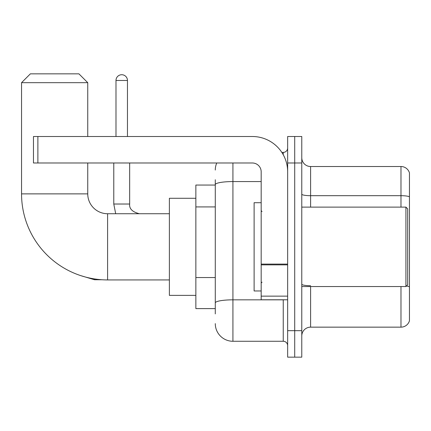 <?xml version="1.0" encoding="UTF-8"?>
<svg xmlns="http://www.w3.org/2000/svg" width="431" height="431" viewBox="0 0 431 431"><rect width="100%" height="100%" fill="white"/><g stroke="black" fill="none" stroke-linecap="round" stroke-linejoin="round"><path stroke-width="0.65" d="M215.279 313.908L215.279 184.635L215.279 185.05L195.863 185.05L195.863 308.612L215.279 308.612M287.649 330.679L287.649 357.159L294.712 357.159L294.712 330.679L294.712 357.159L301.775 357.159L301.775 330.679L294.712 330.679L294.712 162.988L294.712 330.679L287.649 330.679L287.649 162.988L294.712 162.988L294.712 136.508L294.712 162.988L301.775 162.988L301.775 330.679M301.775 162.988L301.775 136.508L287.649 136.508L287.649 162.988M232.929 162.988L232.929 341.271L283.237 341.271L283.237 299.787M281.831 152.396L283.237 152.396A4.412 4.412 0 0 0 287.649 147.984M215.279 305.967L215.279 302.901A17.649 3.065 180 0 1 232.929 299.836L283.237 299.836A4.412 0.765 0 0 0 284.772 299.787M261.175 181.57L232.929 181.57A17.649 3.065 180 0 0 215.279 184.635L215.279 179.754M287.649 345.684A4.412 4.412 0 0 0 283.237 341.271M215.279 170.046A17.649 17.649 0 0 1 216.755 162.988M232.929 341.271A17.649 17.649 0 0 1 215.279 323.616M301.775 335.975A8.825 8.825 0 0 1 310.6 327.151L400.975 327.151L400.975 286.55M409.45 172.869A8.825 8.825 0 0 0 400.975 166.517A8.825 8.825 0 0 1 409.45 172.869L409.45 320.793A8.825 8.825 0 0 1 400.975 327.151M409.45 196.795A8.825 1.53 180 0 0 400.975 195.69L400.975 166.517L310.6 166.517A8.825 8.825 0 0 1 301.775 157.692A8.825 8.825 0 0 0 310.6 166.517L310.6 207.117M409.45 196.913L409.45 286.82A8.825 1.53 180 0 0 406.428 286.039M169.383 279.929L107.605 279.929A86.055 86.055 0 0 1 21.55 193.875L21.55 82.671L30.375 73.841L78.916 73.841L87.746 82.671L21.55 82.671M107.605 279.929L107.605 213.733A19.858 19.858 0 0 1 87.746 193.875L87.746 162.988M87.746 136.508L87.746 82.671M195.863 198.287L169.383 198.287L169.383 295.375L195.863 295.375M115.987 136.508L115.987 80.462A5.738 5.738 0 0 1 121.725 74.725A5.738 5.738 0 0 1 127.463 80.462L127.463 136.508M287.649 299.787L261.175 299.787L261.175 264.095L287.649 264.095M287.649 171.813A35.304 35.304 0 0 0 252.35 136.508L37.88 136.508L37.88 162.988L252.35 162.988A8.825 8.825 0 0 1 261.175 171.813L261.175 264.095M37.88 162.988L33.467 162.988L33.467 136.508L37.88 136.508M405.921 207.117L407.683 208.879L407.683 284.783L405.921 286.55L405.921 207.117L301.775 207.117M261.175 202.705L254.112 202.705L254.112 290.963L261.175 290.963M215.279 206.928L195.863 206.928M215.279 277.537L195.863 277.537M283.237 154.718L283.237 152.396M310.6 286.55L310.6 327.151M400.975 207.117L400.975 195.69L310.6 195.69A8.825 1.53 0 0 1 301.775 194.155M310.6 285.715A8.825 1.53 -0 0 1 301.775 284.18M21.55 193.875L87.746 193.875M102.093 279.751L94.54 279.751L80.473 275.544L94.54 279.751L80.473 275.544L94.54 279.751L80.473 275.544L94.54 279.751L94.54 278.932M113.779 162.988L113.779 204.025L115.691 213.733L113.779 204.025L115.691 213.733L113.779 204.025L115.691 213.733L113.779 204.025L129.65 204.025M115.987 80.462L127.463 80.462M287.649 264.866L261.175 264.866M261.175 296.14L287.649 296.14M169.383 213.733L107.605 213.733M129.666 204.025C129.133 208.733 132.371 211.971 139.375 213.733C132.371 211.971 129.133 208.733 129.666 204.025C129.133 208.733 132.371 211.971 139.375 213.733C132.371 211.971 129.133 208.733 129.666 204.025C129.133 208.733 132.371 211.971 139.375 213.733C132.371 211.971 129.133 208.733 129.666 204.025L129.666 162.988M301.775 286.55L405.921 286.55M262.059 211.529L261.175 210.646M262.059 282.138L261.175 283.016"/></g></svg>
